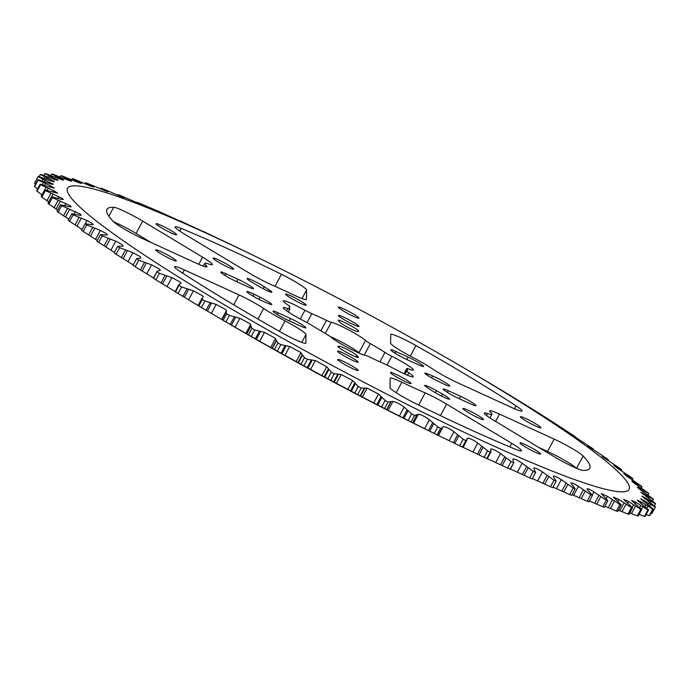 <?xml version="1.0" encoding="UTF-8"?>
<svg xmlns="http://www.w3.org/2000/svg" width="690" height="690" viewBox="0 0 690 690"><rect width="100%" height="100%" fill="white"/><g stroke="black" fill="none" stroke-linecap="round" stroke-linejoin="round"><path stroke-width="1.03" d="M576.417 468.243A22.339 2.182 28.2 0 0 574.46 466.613A22.339 2.182 28.2 0 0 547.532 451.441L554.156 439.099A22.339 2.182 -151.8 0 1 581.075 454.27A22.339 2.182 -151.8 0 1 583.136 456.004A273.939 26.729 -151.8 0 1 589.734 468.277A273.939 26.729 -151.8 0 1 582.947 470.399A22.339 2.182 -151.8 0 1 553.923 456.564L494.014 420.486A22.339 2.182 28.2 0 1 484.207 413.025A22.339 2.182 28.2 0 1 487.52 413.534L486.467 415.509M306.369 299.572L306.472 299.374A22.339 2.182 -151.8 0 1 306.446 299.486A22.339 2.182 -151.8 0 1 294.785 295.432A148.954 14.533 -151.8 0 0 271.446 284.754A22.339 2.182 -151.8 0 1 250.03 273.551L184.886 234.315A22.339 2.182 -151.8 0 1 175.079 226.855A22.339 2.182 -151.8 0 1 181.134 228.407A273.939 26.729 -151.8 0 1 281.425 274.292A22.339 2.182 -151.8 0 1 303.971 287.376A22.339 2.182 -151.8 0 1 306.602 290.007L302.004 298.572M519.475 408.221A22.339 2.182 -151.8 0 1 522.071 410.955A22.339 2.182 -151.8 0 1 512.213 407.747L457.574 382.743A22.339 2.182 -151.8 0 1 432.966 369.202A29.791 2.907 -151.8 0 0 411.585 356.773A22.339 2.182 -151.8 0 1 390.618 343.197L390.73 334.581A22.339 2.182 -151.8 0 1 390.756 334.469A22.339 2.182 -151.8 0 1 415.966 345.578A273.939 26.729 -151.8 0 1 516.06 405.867A22.339 2.182 -151.8 0 1 519.475 408.221M418.649 405.065L425.169 392.895A22.339 2.182 -151.8 0 1 446.585 404.107L511.73 443.342A22.339 2.182 -151.8 0 1 518.94 448.069A22.339 2.182 -151.8 0 1 521.536 450.803A22.339 2.182 -151.8 0 1 515.482 449.25A273.939 26.729 -151.8 0 1 415.19 403.357A22.339 2.182 -151.8 0 1 390.023 387.651L390.143 378.284A22.339 2.182 -151.8 0 1 390.169 378.172A22.339 2.182 -151.8 0 1 401.83 382.217L396.198 392.722M356.894 369.081A11.678 1.139 28.2 0 0 345.561 362.466A11.678 1.139 28.2 0 0 337.669 359.473A11.678 1.139 28.2 0 0 339.023 360.905A11.678 1.139 28.2 0 0 350.356 367.52A11.678 1.139 28.2 0 0 358.248 370.513A11.678 1.139 28.2 0 0 356.894 369.081M233.738 304.816L239.042 294.915A22.339 2.182 -151.8 0 1 263.658 308.456A29.791 2.907 28.2 0 0 285.039 320.885A22.339 2.182 -151.8 0 1 303.384 331.83A22.339 2.182 -151.8 0 1 306.006 334.46L305.894 343.077A22.339 2.182 -151.8 0 1 305.86 343.18A22.339 2.182 -151.8 0 1 280.657 332.071A273.939 26.729 28.2 0 1 180.556 271.791A22.339 2.182 -151.8 0 1 174.553 266.702A22.339 2.182 -151.8 0 1 184.411 269.911L182.669 273.162M205.232 266.745L205.982 265.339A29.791 2.907 28.2 0 1 204.68 263.442A29.791 2.907 28.2 0 1 209.096 264.123A22.339 2.182 28.2 0 0 212.408 264.624A22.339 2.182 28.2 0 0 209.812 261.889A22.339 2.182 28.2 0 0 202.601 257.172L142.701 221.093L136.077 233.436A22.339 2.182 28.2 0 0 113.583 221.757M174.924 259.492A11.678 1.139 28.2 0 0 163.59 252.876A11.678 1.139 28.2 0 0 155.699 249.884A11.678 1.139 28.2 0 0 157.053 251.315A11.678 1.139 28.2 0 0 168.386 257.931A11.678 1.139 28.2 0 0 176.278 260.923A11.678 1.139 28.2 0 0 174.924 259.492M175.269 233.323A11.678 1.139 28.2 0 0 163.944 226.708A11.678 1.139 28.2 0 0 156.043 223.715A11.678 1.139 28.2 0 0 157.406 225.147A11.678 1.139 28.2 0 0 168.739 231.762A11.678 1.139 28.2 0 0 176.631 234.755A11.678 1.139 28.2 0 0 175.269 233.323M521.347 444.334A11.678 1.139 -151.8 0 1 519.993 442.902A11.678 1.139 -151.8 0 1 527.885 445.895A11.678 1.139 -151.8 0 1 539.218 452.511A11.678 1.139 -151.8 0 1 540.572 453.942A11.678 1.139 -151.8 0 1 532.68 450.95A11.678 1.139 -151.8 0 1 521.347 444.334M521.692 418.166A11.678 1.139 -151.8 0 1 520.338 416.734A11.678 1.139 -151.8 0 1 528.23 419.727A11.678 1.139 -151.8 0 1 539.563 426.342A11.678 1.139 -151.8 0 1 540.926 427.774A11.678 1.139 -151.8 0 1 533.025 424.781A11.678 1.139 -151.8 0 1 521.692 418.166M339.721 308.577A11.678 1.139 -151.8 0 1 338.367 307.145A11.678 1.139 -151.8 0 1 346.259 310.138A11.678 1.139 -151.8 0 1 357.593 316.745A11.678 1.139 -151.8 0 1 358.947 318.176A11.678 1.139 -151.8 0 1 351.055 315.183A11.678 1.139 -151.8 0 1 339.721 308.577M406.841 370.901A9.47 0.923 28.2 0 0 406.764 370.961A9.47 0.923 28.2 0 0 407.868 372.117A9.47 0.923 28.2 0 0 408.825 372.79A20.484 2.001 28.2 0 1 413.276 376.757A20.484 2.001 28.2 0 1 391.653 367.408A9.47 0.923 28.2 0 0 384.839 364.001A67.025 6.538 28.2 0 1 370.159 357.291A9.47 0.923 28.2 0 0 365.329 355.367A20.484 2.001 28.2 0 1 349.968 348.752A20.484 2.001 28.2 0 1 332.554 338.402A20.484 2.001 28.2 0 1 331.088 337.22A9.47 0.923 28.2 0 0 326.275 334.038A67.025 6.538 28.2 0 1 311.63 325.214A9.47 0.923 28.2 0 0 304.816 321.402A20.484 2.001 28.2 0 1 285.634 310.146A20.484 2.001 28.2 0 1 283.254 307.645A20.484 2.001 28.2 0 1 287.747 308.637A9.47 0.923 28.2 0 0 289.826 309.103A9.47 0.923 28.2 0 0 289.748 308.861A67.025 6.538 28.2 0 1 289.239 307.154A67.025 6.538 28.2 0 1 289.783 306.757A9.47 0.923 28.2 0 0 289.852 306.696A9.47 0.923 28.2 0 0 287.799 304.859A20.484 2.001 28.2 0 1 285.729 303.402A20.484 2.001 28.2 0 1 283.349 300.892A20.484 2.001 28.2 0 1 304.963 310.241A9.47 0.923 28.2 0 0 311.785 313.648A67.025 6.538 28.2 0 1 326.465 320.367A9.47 0.923 28.2 0 0 331.286 322.29A20.484 2.001 28.2 0 1 348.433 329.829A20.484 2.001 28.2 0 1 365.528 340.429A9.47 0.923 28.2 0 0 366.209 340.981A9.47 0.923 28.2 0 0 370.34 343.62A67.025 6.538 28.2 0 1 384.994 352.443A9.47 0.923 28.2 0 0 391.799 356.256A20.484 2.001 28.2 0 1 413.362 370.013A20.484 2.001 28.2 0 1 408.877 369.012A9.47 0.923 28.2 0 0 406.798 368.555A9.47 0.923 28.2 0 0 406.867 368.796A67.025 6.538 28.2 0 1 407.385 370.504A67.025 6.538 28.2 0 1 406.841 370.901M359.688 353.401A9.47 0.923 -151.8 0 1 359.585 353.323A9.47 0.923 -151.8 0 1 358.912 352.78L365.528 340.429M356.834 360.775A11.678 1.139 28.2 0 0 345.5 354.16A11.678 1.139 28.2 0 0 337.608 351.167A11.678 1.139 28.2 0 0 338.963 352.599A11.678 1.139 28.2 0 0 350.296 359.214A11.678 1.139 28.2 0 0 358.188 362.207A11.678 1.139 28.2 0 0 356.834 360.775M232.314 267.703A11.678 1.139 28.2 0 0 220.981 261.087A11.678 1.139 28.2 0 0 213.089 258.095A11.678 1.139 28.2 0 0 214.443 259.526A11.678 1.139 28.2 0 0 225.777 266.133A11.678 1.139 28.2 0 0 233.669 269.126A11.678 1.139 28.2 0 0 232.314 267.703M264.236 286.73A11.678 1.139 -151.8 0 0 253.385 280.752A11.678 1.139 -151.8 0 0 247.029 278.51A11.678 1.139 -151.8 0 0 254.127 283.564L260.234 287.049A10.126 0.992 28.2 0 0 271.938 292.241A10.126 0.992 28.2 0 0 270.756 290.999A10.126 0.992 28.2 0 0 269.005 289.8L264.236 286.73L263.192 288.67M225.794 273.68L238.007 279.269A11.678 1.139 -151.8 0 1 252.083 287.195A11.678 1.139 -151.8 0 1 253.437 288.627A11.678 1.139 -151.8 0 1 248.288 286.945L236.075 281.356A11.678 1.139 28.2 0 1 225.544 275.767A11.678 1.139 28.2 0 1 220.645 271.998A11.678 1.139 28.2 0 1 225.794 273.68L224.888 275.362M253.98 294.207A11.678 1.139 -151.8 0 0 246.856 291.594A11.678 1.139 -151.8 0 0 252.704 295.924A11.678 1.139 -151.8 0 0 264.037 301.72L268.815 303.721A10.126 0.992 28.2 0 0 271.774 304.506A10.126 0.992 28.2 0 0 270.592 303.264A10.126 0.992 28.2 0 0 260.096 297.2L253.98 294.207L252.98 296.088M278.225 312.872L290.438 318.461A11.678 1.139 -151.8 0 1 304.514 326.387A11.678 1.139 -151.8 0 1 305.868 327.819A11.678 1.139 -151.8 0 1 300.719 326.137L288.506 320.548A11.678 1.139 28.2 0 1 277.975 314.959A11.678 1.139 28.2 0 1 273.076 311.19A11.678 1.139 28.2 0 1 278.225 312.872L277.32 314.554M338.057 346.302A11.678 1.139 -151.8 0 0 337.841 346.397A11.678 1.139 -151.8 0 0 347.596 352.918A11.678 1.139 -151.8 0 0 358.429 357.429A11.678 1.139 -151.8 0 0 358.222 356.989L356.894 355.497A10.126 0.992 28.2 0 0 355.893 354.643A10.126 0.992 28.2 0 0 346.76 349.252A10.126 0.992 28.2 0 0 339.402 346.233L337.884 346.622M464.31 409.955A11.678 1.139 -151.8 0 1 462.947 408.523A11.678 1.139 -151.8 0 1 470.847 411.516A11.678 1.139 -151.8 0 1 482.172 418.131A11.678 1.139 -151.8 0 1 483.535 419.563A11.678 1.139 -151.8 0 1 475.643 416.57A11.678 1.139 -151.8 0 1 464.31 409.955M339.791 316.882A11.678 1.139 -151.8 0 1 338.428 315.451A11.678 1.139 -151.8 0 1 346.328 318.444A11.678 1.139 -151.8 0 1 357.653 325.05A11.678 1.139 -151.8 0 1 359.016 326.482A11.678 1.139 -151.8 0 1 351.124 323.489A11.678 1.139 -151.8 0 1 339.791 316.882M448.405 384.632A11.678 1.139 -151.8 0 1 449.759 386.055A11.678 1.139 -151.8 0 1 442.635 383.45L436.52 380.457A10.126 0.992 -151.8 0 1 424.842 373.143A10.126 0.992 -151.8 0 1 427.8 373.937L432.587 375.929A11.678 1.139 -151.8 0 1 448.405 384.632M474.616 404.228A11.678 1.139 -151.8 0 1 475.979 405.651A11.678 1.139 -151.8 0 1 470.822 403.978L458.609 398.389A11.678 1.139 -151.8 0 1 448.077 392.791A11.678 1.139 -151.8 0 1 443.178 389.031A11.678 1.139 -151.8 0 1 448.336 390.704L460.549 396.293A11.678 1.139 -151.8 0 1 474.616 404.228M422.185 365.036A11.678 1.139 -151.8 0 1 423.548 366.468A11.678 1.139 -151.8 0 1 418.39 364.786L406.177 359.197A11.678 1.139 -151.8 0 1 395.646 353.599A11.678 1.139 -151.8 0 1 390.747 349.839A11.678 1.139 -151.8 0 1 395.905 351.512L408.118 357.101A11.678 1.139 -151.8 0 1 422.185 365.036M357.42 329.829A11.678 1.139 -151.8 0 1 358.774 331.26A11.678 1.139 -151.8 0 1 358.559 331.355L357.213 331.424A10.126 0.992 -151.8 0 1 348.459 327.672A10.126 0.992 -151.8 0 1 339.73 322.161L338.402 320.669A11.678 1.139 -151.8 0 1 338.195 320.229A11.678 1.139 -151.8 0 1 346.087 323.222A11.678 1.139 -151.8 0 1 357.42 329.829M448.233 397.716A11.678 1.139 -151.8 0 1 449.587 399.139A11.678 1.139 -151.8 0 1 443.23 396.905A11.678 1.139 -151.8 0 1 432.389 390.92L427.619 387.858A10.126 0.992 -151.8 0 1 424.678 385.417A10.126 0.992 -151.8 0 1 436.382 390.609L442.497 394.094A11.678 1.139 -151.8 0 1 448.233 397.716M391.808 373.928A11.678 1.139 -151.8 0 1 390.445 372.497A11.678 1.139 -151.8 0 1 398.337 375.489A11.678 1.139 -151.8 0 1 409.67 382.105A11.678 1.139 -151.8 0 1 411.033 383.537A11.678 1.139 -151.8 0 1 403.141 380.544A11.678 1.139 -151.8 0 1 391.808 373.928M286.945 295.553A11.678 1.139 -151.8 0 1 285.591 294.121A11.678 1.139 -151.8 0 1 293.483 297.114A11.678 1.139 -151.8 0 1 304.816 303.721A11.678 1.139 -151.8 0 1 306.17 305.153A11.678 1.139 -151.8 0 1 298.278 302.16A11.678 1.139 -151.8 0 1 286.945 295.553M82.084 229.46L69.647 221.335L73.149 214.806L86.897 220.489L92.425 223.457L92.572 224.733L85.112 223.75A350.097 34.164 -151.8 0 0 86.698 224.897L100.369 230.4L106.51 233.703L106.89 235.031L100.43 234.635A350.097 34.164 -151.8 0 0 102.224 235.885L115.73 241.155L122.475 244.786L123.036 246.123L117.619 246.347A350.097 34.164 -151.8 0 0 119.62 247.676L132.851 252.661L140.199 256.62L140.889 257.939L136.551 258.776A350.097 34.164 -151.8 0 0 138.733 260.182L151.602 264.839L159.545 269.126L160.322 270.377L157.976 270.954L157.087 271.843A350.097 34.164 -151.8 0 0 159.433 273.309L171.845 277.596L180.357 282.193L181.168 283.357L179.46 284.28L179.064 285.436A350.097 34.164 -151.8 0 0 181.565 286.962L193.424 290.826L202.498 295.725L203.283 296.76L202.222 298.046L202.325 299.46A350.097 34.164 -151.8 0 0 204.947 301.021L216.177 304.437L225.777 309.629L226.493 310.509L226.079 312.13L226.674 313.803A350.097 34.164 -151.8 0 0 229.416 315.399L239.922 318.323L250.03 323.791L251.945 328.362A350.097 34.164 -151.8 0 0 254.765 329.975L264.494 332.373L275.06 338.1L277.932 343.025A350.097 34.164 -151.8 0 0 280.83 344.638L289.697 346.492L300.693 352.461L304.445 357.67A350.097 34.164 -151.8 0 0 307.386 359.283L315.33 360.56L326.68 366.701L331.278 372.203A350.097 34.164 -151.8 0 0 334.245 373.79L341.214 374.48L352.607 380.518L358.231 386.504A350.097 34.164 -151.8 0 0 361.198 388.056L367.14 388.142L378.5 394.033L385.098 400.459A350.097 34.164 -151.8 0 0 388.039 401.968L392.921 401.433C396.215 402.098 399.959 404.004 404.15 407.135L411.671 413.966A350.097 34.164 -151.8 0 0 414.569 415.423L418.356 414.267C421.254 414.69 424.919 416.51 429.37 419.736L437.753 426.929A350.097 34.164 -151.8 0 0 440.582 428.318L442.23 427.843L438.21 435.399L429.102 430.948A318.573 31.085 -151.8 0 1 226.872 322.515L221.421 319.323M442.23 427.843L443.247 426.541C445.723 426.713 449.293 428.447 453.96 431.733L463.137 439.237A350.097 34.164 -151.8 0 0 465.879 440.548L467.035 439.806L467.415 438.159C469.45 438.081 472.9 439.703 477.747 443.032L487.64 450.803A350.097 34.164 -151.8 0 0 490.271 452.028L490.935 451.018L490.659 449.035C492.255 448.698 495.549 450.199 500.543 453.554L511.074 461.55A350.097 34.164 -151.8 0 0 513.576 462.671L512.825 459.083C513.955 458.488 517.069 459.868 522.166 463.214L533.249 471.374A350.097 34.164 -151.8 0 0 535.604 472.391L533.724 468.225C534.388 467.38 537.303 468.614 542.461 471.943L554.01 480.214A350.097 34.164 -151.8 0 0 556.2 481.12L553.207 476.402C553.397 475.298 556.088 476.393 561.272 479.662L573.192 488.002A350.097 34.164 -151.8 0 0 575.193 488.787L571.122 483.535C570.846 482.198 573.295 483.129 578.462 486.338L590.649 494.678A350.097 34.164 -151.8 0 0 592.46 495.342L587.337 489.589C586.595 488.002 588.777 488.77 593.892 491.892L606.251 500.181A350.097 34.164 -151.8 0 0 607.847 500.716L601.249 493.557L607.442 496.3L619.879 504.485A350.097 34.164 -151.8 0 0 621.25 504.89L613.436 497.059L619.008 499.517L631.428 507.555A350.097 34.164 -151.8 0 0 632.566 507.814L623.553 499.344L628.512 501.527L640.812 509.358A350.097 34.164 -151.8 0 0 641.7 509.479L631.505 500.397L635.878 502.311L647.953 509.884A350.097 34.164 -151.8 0 0 648.6 509.867L637.25 500.207L641.045 501.863L652.8 509.134A350.097 34.164 -151.8 0 0 653.197 508.97L640.725 498.775L655.327 507.107L651.826 513.636L650.851 513.343M653.197 508.97L649.695 515.508A350.097 34.164 -151.8 0 1 649.299 515.663L646.082 514.55M648.6 509.867L645.098 516.396A350.097 34.164 -151.8 0 1 644.451 516.413L638.776 514.292M641.7 509.479L638.198 516.008A350.097 34.164 -151.8 0 1 637.301 515.887L629.315 512.73M632.566 507.814L629.064 514.343A350.097 34.164 -151.8 0 1 627.926 514.085L618.404 510.195M621.25 504.89L617.748 511.419A350.097 34.164 -151.8 0 1 616.377 511.023L604.906 506.21M607.847 500.716L604.345 507.254A350.097 34.164 -151.8 0 1 602.75 506.719L589.079 500.862M592.46 495.342L588.95 501.872A350.097 34.164 -151.8 0 1 587.147 501.207L572.07 494.627M575.193 488.787L571.691 495.325A350.097 34.164 -151.8 0 1 569.69 494.532L552.983 487.123M552.699 487.649L556.218 481.085L552.69 487.658A350.097 34.164 -151.8 0 1 550.508 486.743L532.37 478.575M532.102 478.929L535.776 472.227L532.102 478.929A350.097 34.164 -151.8 0 1 529.748 477.903L510.419 469.053M509.694 468.941L510.074 469.209A350.097 34.164 -151.8 0 1 507.564 468.079L487.287 458.626M486.89 458.565L486.769 458.565A350.097 34.164 -151.8 0 1 484.139 457.341L462.602 447.129M462.99 447.353L462.378 447.077A350.097 34.164 -151.8 0 1 459.635 445.766L438.443 435.511L443.247 426.541M438.185 435.39L437.081 434.847A350.097 34.164 -151.8 0 1 434.252 433.458L411.068 421.952A350.097 34.164 -151.8 0 1 408.17 420.495L384.537 408.497A350.097 34.164 -151.8 0 1 381.596 406.988L357.696 394.585A350.097 34.164 -151.8 0 1 354.729 393.033L330.743 380.319A350.097 34.164 -151.8 0 1 327.776 378.732L303.885 365.812A350.097 34.164 -151.8 0 1 300.944 364.208L277.32 351.167A350.097 34.164 -151.8 0 1 274.43 349.554L251.263 336.504A350.097 34.164 -151.8 0 1 248.443 334.9L225.906 321.928A350.097 34.164 -151.8 0 1 223.172 320.341L201.446 307.559A350.097 34.164 -151.8 0 1 198.815 305.989L198.177 305.584M226.079 312.13L222.033 319.677M222.154 319.746L220.783 318.944M198.47 305.73L178.063 293.491A350.097 34.164 -151.8 0 1 175.562 291.965L175.415 291.827M175.295 291.637L155.931 279.847A350.097 34.164 -151.8 0 1 153.585 278.372L153.93 278.493M153.482 278.001L135.231 266.72A350.097 34.164 -151.8 0 1 133.049 265.305L136.594 258.5L133.049 265.305M133.17 264.9L116.11 254.213A350.097 34.164 -151.8 0 1 114.117 252.876L117.645 246.278L114.117 252.876M114.385 252.359L98.722 242.414A350.097 34.164 -151.8 0 1 96.919 241.172L100.43 234.635M97.281 240.499L83.197 231.435A350.097 34.164 -151.8 0 1 81.61 230.279L85.112 223.75M592.02 450.346A318.573 31.085 -151.8 0 1 488.477 443.601A318.573 31.085 -151.8 0 1 104.604 227.312A318.573 31.085 -151.8 0 1 260.898 259.052A318.573 31.085 -151.8 0 1 463.128 367.485A318.573 31.085 -151.8 0 1 592.02 450.346M93.288 224.552L92.572 224.733M107.355 234.833L106.89 235.031M153.37 278.208L157.061 271.317L153.585 278.372M179.46 284.28L175.562 291.965M202.222 298.046L198.056 305.523M463.137 447.422L467.035 439.806M466.923 439.22L467.415 438.159L466.906 439.107M486.769 458.565L490.935 451.018M510.074 469.209L513.981 462.412L510.298 469.278M571.122 483.535L571.01 483.017M587.337 489.589L587.069 488.865M637.413 487.2L639.242 487.977C636.335 486.459 636.982 487.278 641.2 490.418L652.938 498.732A350.097 34.164 -151.8 0 1 653.327 499.301L640.812 492.255L655.379 503.381A350.097 34.164 -151.8 0 1 655.5 503.821L641.916 496.119L655.457 506.805A350.097 34.164 -151.8 0 1 655.327 507.107M638.871 488.658L639.242 487.977L648.816 493.583L647.97 495.153M631.755 481.008L633.187 481.611C630.669 480.335 631.652 481.31 636.12 484.535L648.177 492.884A350.097 34.164 -151.8 0 1 648.816 493.583M632.894 482.146L633.187 481.611L642.011 486.709L641.269 488.089M623.881 473.728L624.959 474.168C622.854 473.142 624.148 474.272 628.832 477.566L641.122 485.889A350.097 34.164 -151.8 0 1 642.011 486.709M624.735 474.573L624.959 474.168L632.954 478.731L632.316 479.93M613.841 465.396L614.609 465.707C612.953 464.939 614.548 466.216 619.413 469.545L631.824 477.791A350.097 34.164 -151.8 0 1 632.954 478.731M614.454 466L621.716 469.718L621.181 470.727M602.715 456.952L620.353 468.665A350.097 34.164 -151.8 0 1 621.716 469.718M117.93 195.374L118.309 194.675L123.976 197.702M100.585 189L101.05 188.129L107.951 191.777M85.094 183.79L85.655 182.746L93.806 187.025M71.596 179.805L72.252 178.581L81.644 183.462M60.185 177.063L60.936 175.657L71.553 181.134M70.501 180.392C72.614 181.634 71.217 181.341 66.292 179.504L52.699 174.113A350.097 34.164 -151.8 0 0 51.802 173.992L63.618 180.047M62.583 179.271C64.627 180.504 63.411 180.323 58.926 178.719L45.549 173.587A350.097 34.164 -151.8 0 0 44.902 173.604L57.891 180.211M56.873 179.409C58.84 180.625 57.796 180.547 53.76 179.167L40.701 174.337A350.097 34.164 -151.8 0 0 40.305 174.492L54.415 181.634M53.415 180.797C55.295 181.988 54.432 181.996 50.827 180.84L38.174 176.364L34.673 182.893A350.097 34.164 -151.8 0 0 34.543 183.195L38.045 176.666L53.225 184.29M52.25 183.419C54.027 184.575 53.328 184.679 50.146 183.73L38.002 179.65L34.5 186.179A350.097 34.164 -151.8 0 0 34.621 186.619L38.131 180.081L50.758 185.877L54.329 188.172L40.175 184.17L36.674 190.699A350.097 34.164 -151.8 0 0 37.062 191.268L40.563 184.739L53.604 190.613L57.71 193.252L44.686 189.879L41.184 196.417A350.097 34.164 -151.8 0 0 41.823 197.116L45.324 190.587L62.428 198.487L63.351 199.47L61.626 199.427L51.491 196.754L47.989 203.291A350.097 34.164 -151.8 0 0 48.878 204.111L52.38 197.582L70.294 205.784L71.199 206.802L69.854 206.862L60.548 204.732L57.046 211.269A350.097 34.164 -151.8 0 0 58.176 212.209L61.677 205.672L80.325 214.124L81.204 215.185L80.195 215.323L71.786 213.753L68.284 220.283A350.097 34.164 -151.8 0 0 69.647 221.335M151.3 242.604L136.077 233.436M538.7 447.396L547.532 451.441M330.312 336.599A20.484 2.001 -151.8 0 1 358.912 352.78M239.042 294.915L184.411 269.911M205.982 265.339A22.339 2.182 -151.8 0 1 206.966 266.771A22.339 2.182 -151.8 0 1 197.099 263.554L142.468 238.559A22.339 2.182 -151.8 0 1 113.479 221.654A273.939 26.729 28.2 0 1 106.89 209.381A273.939 26.729 28.2 0 1 113.678 207.259A22.339 2.182 -151.8 0 1 142.701 221.093M554.156 439.099L499.517 414.095A22.339 2.182 -151.8 0 0 489.659 410.886A22.339 2.182 -151.8 0 0 490.633 412.31A29.791 2.907 -151.8 0 1 491.936 414.216A29.791 2.907 -151.8 0 1 487.52 413.534M306.472 299.374L306.602 290.007M425.169 392.895A148.954 14.533 -151.8 0 1 401.83 382.217M653.327 499.301L652.361 501.104M655.5 503.821L654.37 505.925M652.8 509.134L649.299 515.663M647.953 509.884L644.451 516.413M640.812 509.358L637.301 515.887M631.428 507.555L627.926 514.085M619.879 504.485L616.377 511.023M606.251 500.181L602.75 506.719M590.649 494.678L587.147 501.207M573.192 488.002L569.69 494.532M554.01 480.214L550.508 486.743M533.249 471.374L529.748 477.903M511.074 461.55L507.564 468.079M487.64 450.803L484.139 457.341M465.879 440.548L462.378 447.077M463.137 439.237L459.635 445.766M440.582 428.318L437.081 434.847M437.753 426.929L434.252 433.458M414.569 415.423L411.068 421.952M411.671 413.966L408.17 420.495M388.039 401.968L384.537 408.497M385.098 400.459L381.596 406.988M361.198 388.056L357.696 394.585M358.231 386.504L354.729 393.033M334.245 373.79L330.743 380.319M331.278 372.203L327.776 378.732M307.386 359.283L303.885 365.812M304.445 357.67L300.944 364.208M280.83 344.638L277.32 351.167M277.932 343.025L274.43 349.554M254.765 329.975L251.263 336.504M251.945 328.362L248.443 334.9M229.416 315.399L225.906 321.928M226.674 313.803L223.172 320.341M204.947 301.021L201.446 307.559M202.325 299.46L198.815 305.989M181.565 286.962L178.063 293.491M159.433 273.309L155.931 279.847M138.733 260.182L135.231 266.72M119.62 247.676L116.11 254.213M102.224 235.885L98.722 242.414M86.698 224.897L83.197 231.435M73.149 214.806A350.097 34.164 -151.8 0 1 71.786 213.753M68.819 219.273L58.176 212.209M61.677 205.672A350.097 34.164 -151.8 0 1 60.548 204.732M57.684 210.071L48.878 204.111M52.38 197.582A350.097 34.164 -151.8 0 1 51.491 196.754M48.904 202.032L41.823 197.116M45.324 190.587A350.097 34.164 -151.8 0 1 44.686 189.879M46.049 187.283L42.004 194.83L37.062 191.268M40.563 184.739A350.097 34.164 -151.8 0 1 40.175 184.17M37.64 188.896L34.621 186.619M38.131 180.081A350.097 34.164 -151.8 0 1 38.002 179.65M35.63 184.075L34.543 183.195M40.305 174.492L39.149 176.657M44.902 173.604L43.919 175.45M51.802 173.992L50.939 175.596M60.936 175.657A350.097 34.164 -151.8 0 1 62.074 175.916L75.796 181.513C81.11 183.575 82.722 183.997 80.635 182.781L80.402 183.212M72.252 178.581A350.097 34.164 -151.8 0 1 73.623 178.977L87.371 184.73C92.822 186.921 94.728 187.525 93.081 186.524L92.917 186.835M85.655 182.746A350.097 34.164 -151.8 0 1 87.251 183.281L107.355 191.656M101.05 188.129A350.097 34.164 -151.8 0 1 102.853 188.793L123.614 197.633M118.309 194.675A350.097 34.164 -151.8 0 1 120.31 195.468L141.743 204.74M157.631 211.425L157.898 211.071L139.492 203.257A350.097 34.164 -151.8 0 0 137.31 202.343L137.017 202.877L137.301 202.351L141.562 204.706M157.898 211.071A350.097 34.164 -151.8 0 1 160.253 212.097L180.927 221.533M180.219 221.231L180.996 221.412M179.926 220.791A350.097 34.164 -151.8 0 1 182.436 221.921L204.145 232.004M203.058 231.53L203.593 231.762M203.231 231.435A350.097 34.164 -151.8 0 1 205.862 232.659L227.398 242.871M227.622 242.923A350.097 34.164 -151.8 0 1 230.365 244.234L251.557 254.489M260.898 259.052L251.971 254.688M602.129 456.495L608.39 459.721A350.097 34.164 -151.8 0 0 606.803 458.565L587.914 446.007L593.081 448.828A350.097 34.164 -151.8 0 0 591.278 447.586L571.769 434.907L575.883 437.124A350.097 34.164 -151.8 0 0 573.89 435.787L556.951 424.695A350.097 34.164 -151.8 0 0 554.769 423.281L536.415 411.628A350.097 34.164 -151.8 0 0 534.069 410.153L514.438 398.035A350.097 34.164 -151.8 0 0 511.937 396.509L491.185 384.011A350.097 34.164 -151.8 0 0 488.555 382.441L468.312 370.521M491.815 384.442L491.185 384.011M513.645 397.682L514.076 397.966M535.983 411.663L536.415 411.628M575.615 437.641L575.883 437.124M593.081 448.828L592.719 449.5M608.39 459.721L607.942 460.558M583.136 456.004L576.547 468.294M306.006 334.46L301.754 342.395M356.894 355.497L356.109 356.954M226.493 310.509L221.688 319.479M250.625 324.481L245.821 333.451M275.491 338.574L270.687 347.544M300.909 352.685L296.105 361.655M328.431 368.9L324.171 376.861M354.789 382.916L350.52 390.876M381.087 396.621L376.818 404.582M407.117 409.895L402.856 417.855M643.261 490.34L642.657 491.461M649.143 496.886L648.393 498.301M647.358 495.782L646.668 497.067M643.08 493.221L642.623 494.057M651.024 501.199L650.17 502.803M649.178 500.034L648.384 501.509M644.658 497.3L644.124 498.309M650.592 504.295L649.626 506.106M648.695 503.079L647.798 504.752M643.986 500.19L643.347 501.38M647.85 506.15L646.737 508.237M645.918 504.899L644.9 506.788M641.045 501.863L640.311 503.252M642.821 506.745L641.476 509.246M640.863 505.459L639.699 507.642M635.878 502.311L635.024 503.907M635.533 506.089L631.488 513.627M633.575 504.778L632.178 507.383M628.512 501.527L627.529 503.364M626.054 504.166L622.009 511.713M624.114 502.846L619.844 510.798M619.008 499.517L617.886 501.621M614.454 501.018L610.409 508.556M612.539 499.681L608.269 507.642M607.442 496.3L606.139 498.723M600.817 496.645L596.772 504.183M598.946 495.308L594.677 503.269M593.892 491.892L592.27 494.911M585.249 491.09L581.204 498.629M583.43 489.762L579.16 497.723M578.462 486.338L573.649 495.299M567.861 484.389L563.816 491.936M566.119 483.086L561.858 491.047M561.272 479.662L556.468 488.632M548.8 476.609L544.755 484.156M547.144 475.332L542.875 483.285M542.461 471.943L537.657 480.904M528.204 467.794L524.159 475.332M526.651 466.552L522.382 474.504M522.166 463.214L517.353 472.184M506.227 458.013L502.182 465.56M504.787 456.815L500.517 464.775M500.543 453.554L495.731 462.516M483.034 447.344L478.989 454.891M481.724 446.197L477.454 454.158M477.747 443.032L472.935 452.002M458.807 435.873L454.762 443.42M457.634 434.778L453.365 442.739M453.96 431.733L449.156 440.694M433.734 423.677L429.689 431.224M432.699 422.651L428.438 430.603M429.37 419.736L424.557 428.706M418.356 414.267L413.543 423.237M416.941 414.828L412.672 422.78M416.691 415.216L412.646 422.763M407.997 410.852L403.952 418.399M404.15 407.135L399.338 416.105M392.921 401.433L388.116 410.403M391.049 401.735L386.788 409.696M390.626 402.037L386.581 409.575M381.803 397.5L377.758 405.047M378.5 394.033L373.687 402.995M367.14 388.142L362.336 397.104M364.829 388.185L360.56 396.146M364.225 388.384L360.18 395.931M355.333 383.718L351.288 391.264M352.607 380.518L347.803 389.488M341.214 374.48L336.401 383.45M338.48 374.273L334.21 382.234M337.703 374.377L333.658 381.924M328.811 369.616L324.766 377.163M326.68 366.701L321.868 375.671M315.33 360.56L310.526 369.53M312.182 360.111L307.921 368.072M311.242 360.12L307.197 367.658M302.418 355.298L298.373 362.837M302.22 354.669L297.959 362.63M289.697 346.492L284.884 355.462M286.16 345.802L281.899 353.763M285.056 345.716L281.011 353.254M276.371 340.869L272.326 348.416M276.354 340.334L272.084 348.295M264.494 332.373L259.681 341.343M260.604 331.459L256.335 339.42M259.345 331.278L255.3 338.825M250.858 326.448L246.813 333.986M251.022 326.008L246.753 333.969M239.922 318.323L235.118 327.293M235.704 317.193L231.435 325.145M234.298 316.917L230.253 324.455M216.177 304.437L211.364 313.407M211.649 303.1L207.38 311.061M210.105 302.738L206.06 310.284M193.424 290.826L188.612 299.796M188.629 289.3L184.359 297.261M186.964 288.851L182.919 296.398M171.845 277.596L167.032 286.566M166.816 275.888L162.547 283.849M165.031 275.37L160.986 282.909M151.602 264.839L146.789 273.809M146.366 262.976L142.106 270.937M144.486 262.381L140.441 269.928M132.851 252.661L128.038 261.631M127.452 250.66L123.191 258.621M125.485 249.996L121.44 257.543M115.73 241.155L110.918 250.125M110.21 239.033L105.941 246.986M108.175 238.309L104.13 245.856M100.369 230.4L95.565 239.37M94.772 228.174L90.502 236.135M92.676 227.407L88.631 234.945M86.897 220.489L85.155 223.724M81.256 218.178L76.987 226.139M79.109 217.367L75.063 224.906M75.4 211.485L74.063 213.978M69.759 209.122L65.49 217.074M67.585 208.268L63.54 215.806M65.973 203.472L64.826 205.611M60.375 201.066L56.106 209.018M58.193 200.178L54.148 207.725M58.693 196.495L57.684 198.366M53.173 194.071L51.716 196.779M50.991 193.166L46.946 200.712M53.604 190.613L52.733 192.243M48.205 188.197L47.006 190.431M50.758 185.877L49.999 187.283M45.514 183.488L44.479 185.42M43.392 182.565L42.245 184.713M50.163 182.315L49.516 183.523M45.117 179.978L44.203 181.686M43.047 179.064L42.056 180.909M51.836 179.952L51.284 180.987M47.024 177.692L46.213 179.202M45.014 176.787L44.143 178.425M55.761 178.814L55.295 179.685M51.207 176.649L50.499 177.968M49.283 175.769L48.516 177.209M61.893 178.908L61.514 179.616M57.65 176.856L57.037 178.003M55.821 176.01L55.14 177.27M70.208 180.237L69.906 180.797M66.292 178.313L65.766 179.297M64.567 177.503L63.98 178.598M77.073 181.013L76.633 181.841M75.469 180.245L74.969 181.177M89.907 184.929L89.545 185.61M88.432 184.213L88.01 184.998M104.708 190.026L104.414 190.569M103.371 189.379L103.026 190.017M120.155 195.693L119.888 196.193M591.278 447.896L591.028 448.379M606.139 458.522L605.811 459.135M604.88 457.781L604.604 458.307M619.034 468.251L618.628 469.01M617.645 467.432L617.291 468.087M629.849 477.023L629.366 477.929M628.34 476.117L627.909 476.919M638.517 484.751L637.948 485.82M636.905 483.776L636.387 484.734M644.969 491.392L644.305 492.625M269.005 289.8L268.281 291.154M238.007 279.269L236.73 281.658M260.096 297.2L258.948 299.339M290.438 318.461L289.153 320.85M339.402 346.233L338.738 347.467M358.222 356.989L357.938 357.506M427.8 373.937L427.136 375.17M432.587 375.929L431.561 377.844M460.549 396.293L459.264 398.691M448.336 390.704L447.43 392.394M408.118 357.101L406.833 359.499M395.905 351.512L394.999 353.202M436.382 390.609L435.269 392.679M442.497 394.094L441.453 396.034M407.505 375.248L408.825 372.79M404.185 373.799L406.867 368.796M387.09 365.036L391.799 356.256M379.949 361.845L384.994 352.443M364.191 355.091L370.34 343.62M325.292 333.468L331.286 322.29M320.841 330.846L326.465 320.367M307.015 322.549L311.785 313.648M300.262 319.03L304.963 310.241M289.205 307.826L289.783 306.757M286.574 310.828L287.747 308.637M181.134 228.407L179.728 231.038M274.982 286.315L281.425 274.292M415.966 345.578L410.317 356.109M514.507 408.765L516.06 405.867M499.517 414.095L495.584 421.435M509.824 446.913L511.73 443.342M446.585 404.107L440.418 415.613M202.601 257.172L198.772 264.313M108.882 216.203L113.678 207.259M285.039 320.885L279.407 331.373M263.658 308.456L257.965 319.073M405.039 374.178L406.764 370.961M490.995 451.717L487.226 458.747M178.9 284.608L175.113 291.663M463.128 367.485L468.579 370.677M404.021 373.721L406.798 368.555M289.222 307.878L289.852 306.696M288.273 311.992L289.826 309.103M491.936 414.216L489.943 417.942M204.68 263.442L203.248 266.116"/></g></svg>
